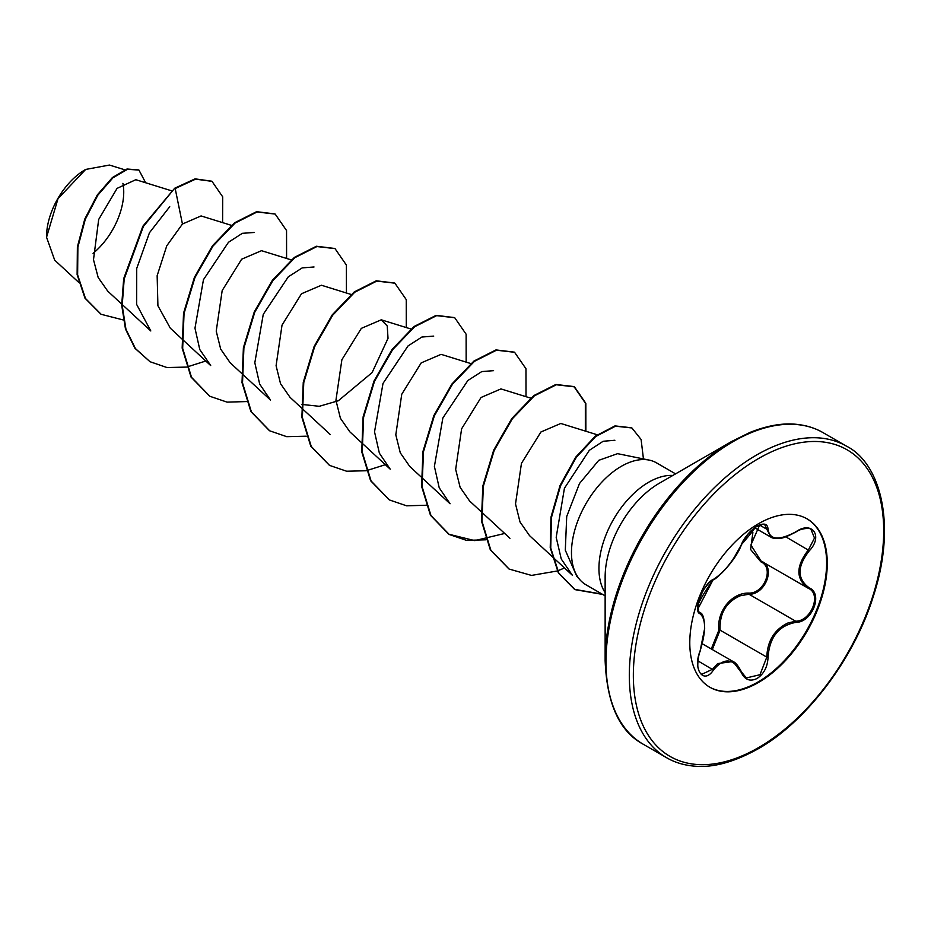 <?xml version="1.0" encoding="UTF-8"?>
<svg xmlns="http://www.w3.org/2000/svg" width="931" height="931" viewBox="0 0 931 931"><rect width="100%" height="100%" fill="white"/><g stroke="black" fill="none" stroke-linecap="round" stroke-linejoin="round"><path stroke-width="1.4" d="M713.437 579.373C724.109 572.46 733.407 560.881 741.355 544.647C744.835 536.838 750.095 530.658 757.124 526.108C764.014 522.64 767.656 523.688 768.052 529.239C769.53 540.061 778.84 540.899 795.993 531.741C812.193 520.336 823.307 536.163 809.365 550.721C796.948 566.572 796.948 578.977 809.365 587.95C823.318 593.734 812.169 622.397 795.993 622.362C778.828 625.527 769.518 637.118 768.052 657.123C767.656 666.689 764.014 673.8 757.124 678.455C750.095 681.853 744.835 679.898 741.355 672.566C733.395 658.019 724.097 657.193 713.437 670.064C703.568 685.111 692.466 669.249 700.089 651.048C706.047 631.439 706.047 619.01 700.089 613.797C692.466 611.679 703.592 583.015 713.437 579.373A0.954 0.791 63.4 0 1 713.088 579.78C689.243 614.495 700.531 606.197 698.25 610.666L699.309 612.365M700.042 651.176L700.17 651.153C698.436 654.342 697.051 666.387 698.238 668.202C698.902 671.426 700.089 673.462 701.788 674.323L712.471 669.273L717.65 663.582L733.023 661.51L741.355 672.566M761.721 561.393C775.93 567.293 765.224 594.886 748.966 594.234L740.366 595.747C726.168 601.926 719.407 613.389 720.082 630.159L712.296 649.535M741.53 672.322L746.348 677.931L759.999 674.719L766.795 657.123C767.388 641.005 774.371 629.659 787.707 623.083L795.668 621.198C811.204 621.303 821.852 593.966 808.422 588.357L761.034 561.021L750.898 545.019L759.615 525.084L766.795 529.204L764.84 524.886C765.387 523.536 762.501 524.176 756.193 526.806C747.919 533.498 743.043 539.386 741.542 544.472L747.989 534.173C751.34 530.251 764.06 518.404 741.542 544.472L741.355 544.647M711.284 648.954L718.848 630.217C716.661 611.306 731.708 592.628 748.699 593.094C764.328 593.815 774.522 567.526 760.848 561.824L750.584 549.488L752.876 532.579M806.805 518.707A97.22 56.128 -60 0 1 821.293 596.713A97.22 56.128 -60 0 1 757.869 682.086A97.22 56.128 -60 0 1 709.597 687.078M758.521 523.711A97.22 56.128 -60 0 1 807.13 518.893A97.22 56.128 -60 0 1 822.038 596.794A97.22 56.128 -60 0 1 758.521 682.458A97.22 56.128 -60 0 1 709.922 687.276A97.22 56.128 -60 0 1 695.015 609.374A97.22 56.128 -60 0 1 758.521 523.711M85.14 169.745A54.58 31.514 120 0 0 46.55 236.59M124.719 169.779L109.451 165.055L85.664 169.442L58.013 198.652L46.55 237.242L54.685 260.145L78.611 282.291M605.138 660.719L605.138 577.092A76.621 44.246 120 0 1 659.323 483.247L731.743 441.434A179.043 103.376 120 0 0 605.138 660.719C606.884 703.801 619.581 731.638 643.24 744.23L666.561 757.694C674.172 762.128 682.795 764.886 692.42 765.945C711.4 768.296 733.232 762.629 757.939 748.931C805.629 722.281 853.587 659.765 873.115 597.004C897.6 523.013 879.644 462.602 846.442 446.135A179.881 103.853 120 0 0 756.507 455.05A179.881 103.853 120 0 0 638.992 613.552A179.881 103.853 120 0 0 666.561 757.694M617.532 453.688L598.784 460.31L579.489 483.515L566.711 516.472L565.303 550.209L576.72 576.138L580.025 579.885A70.43 40.661 -60 0 1 577.29 522.279A70.43 40.661 -60 0 1 621.28 466.338A70.43 40.661 -60 0 1 649.175 460.1A70.43 40.661 -60 0 1 656.495 462.847L675.569 473.867M605.138 595.852L586.065 584.831A70.43 40.661 -60 0 1 580.025 579.885M171.525 190.785L135.821 179.706L117.073 188.376L98.686 219.46L93.496 259.691L98.174 277.508L107.74 291.135L121.658 304.018M201.061 215.945L182.441 224.022L166.765 245.807L157.153 275.669L157.909 305.74L170.315 328.178L181.522 338.581M291.24 259.9L261.518 250.683L241.641 259.202L222.183 290.565L216.225 331.145L220.694 349.125L230.155 362.741L241.373 373.133M351.103 294.452L321.381 285.235L301.493 293.765L282.023 325.14L276.088 365.732L280.534 383.677L290.018 397.304L301.237 407.697M301.702 404.403L319.263 406.3L338.337 400.749L372.097 372.598L388.018 338.349L387.238 325.943L381.221 319.833L361.333 328.364L341.886 359.715L335.94 400.283L340.42 418.298L349.87 431.868L361.088 442.248M470.807 363.567L441.096 354.35L421.208 362.881L401.75 394.244L395.803 434.824L400.272 452.803L409.733 466.419M530.67 398.131L500.948 388.914L481.059 397.479L461.613 428.819L455.666 469.387L460.123 487.344L469.585 500.971L509.932 538.304M597.155 434.742L560.799 423.465L540.911 431.996L521.453 463.359L515.518 503.927L519.998 521.942L529.448 535.523M572.332 575.207L561.242 558.984L556.191 537.327L564.43 488.263L589.323 450.325L603.148 441.271L614.891 440.258M421.44 477.266L450.08 503.752L439.211 487.786L434.393 466.419L442.865 417.984L467.862 380.523L481.769 371.585L493.581 370.666M361.589 442.714L390.229 469.189L379.371 453.188L374.53 431.844L383.013 383.397L408.022 345.948L421.871 337.034L433.73 336.114M241.874 373.599L270.514 400.074L259.679 384.096L254.815 362.776L263.264 314.341L288.273 276.844L302.203 267.895L314.026 266.976M210.685 365.487L199.769 349.532L194.975 328.201L203.458 279.684L228.467 242.281L242.339 233.32L254.151 232.471M122.159 304.484L150.799 330.959L136.636 304.414L136.729 268.419L149.472 232.727L169.733 206.694M182.441 224.022L175.179 188.539L195.58 179.148L212 181.347L222.695 196.837L222.602 222.614M123.264 319.961L101.13 314.294L85.466 298.444L77.622 274.913L77.878 247.204L85.28 219.344L97.836 195.184L112.895 177.844L127.5 169.302L138.94 170.07L145.655 182.755M174.679 188.248L142.885 226.198L123.695 278.648L121.693 305.17L125.476 329.027L134.937 348.287L150.019 361.717L135.437 348.566L125.964 329.318L122.194 305.461L124.195 278.939L143.374 226.477L174.679 188.248L195.079 178.857L211.744 181.196M100.874 314.143L84.965 298.164L77.122 274.622L77.378 246.924L84.779 219.053L97.336 194.893L112.395 177.553L127 169.011L138.696 169.931M150.019 361.717L167.045 367.559L186.491 367.082M186.863 367.012L205.786 361.019M286.585 258.457L286.55 230.539L275.18 214.072L257.072 211.977L235.043 223.091L213.013 246.04L194.905 277.671L184.047 313.491L182.662 348.369L191.53 377.334L209.882 396.292L227.083 402.134L246.715 401.564M346.437 293.009L346.402 265.079L335.009 248.612L316.912 246.54L294.883 257.654L272.864 280.615L254.757 312.234L243.899 348.043L242.514 382.909L251.382 411.863L269.711 430.82L286.748 436.674L306.206 436.197M406.288 327.572L406.265 299.642L394.884 283.175L376.776 281.092L354.746 292.218L332.716 315.178L314.608 346.809L303.762 382.629L302.377 417.495L311.257 446.449L329.597 465.407L346.623 471.226L366.058 470.749M366.43 470.679L385.364 464.697M466.152 362.124L466.117 334.206L454.735 317.739L436.639 315.644L414.609 326.758L392.591 349.707L374.483 381.326L363.614 417.146L362.229 452.012L371.085 480.978L389.414 499.947L406.626 505.812L426.282 505.242M526.003 396.687L525.968 368.746L514.575 352.279L496.467 350.207L474.438 361.333L452.419 384.294L434.323 415.924L423.465 451.733L422.092 486.61L430.96 515.553L449.289 534.51L466.501 540.364L486.145 539.794M585.867 431.239L585.832 403.321L574.462 386.854L556.354 384.759L534.324 395.873L512.294 418.834L494.186 450.464L483.329 486.285L481.944 521.162L490.812 550.116L509.164 569.074L531.508 575.416L557.285 570.982M557.576 570.878L564.5 567.968M643.449 458.936L641.098 439.49L631.893 427.957L615.496 426.189L595.747 436.488L576.277 457.365L560.567 485.726L551.466 517.461L550.733 548.022L558.844 573.159L575.021 589.637L602.694 594.432M274.924 213.921L256.584 211.686L234.542 222.8L212.512 245.749L194.404 277.38L183.547 313.2L182.162 348.089L191.03 377.043L209.626 396.14M334.764 248.472L316.412 246.25L294.382 257.375L272.364 280.324L254.256 311.943L243.398 347.752L242.013 382.618L250.881 411.572L269.455 430.681M394.628 283.036L376.275 280.801L354.245 291.927L332.216 314.887L314.108 346.518L303.262 382.338L301.877 417.216L310.756 446.17L329.353 465.256M454.491 317.599L436.139 315.365L414.109 326.478L392.091 349.428L373.983 381.047L363.113 416.855L361.728 451.733L370.585 480.687L389.17 499.796M514.331 352.139L495.967 349.916L473.937 361.053L451.919 384.014L433.823 415.633L422.965 451.454L421.592 486.319L430.459 515.262L448.8 534.219L474.763 540.62L504.695 533.463M585.343 431.076L585.343 403.076L573.962 386.563L555.854 384.48L533.824 395.582L511.794 418.543L493.686 450.173L482.828 485.994L481.443 520.871L490.311 549.837L508.908 568.934M631.649 427.806L614.995 425.898L595.246 436.208L575.777 457.074L560.066 485.435L550.966 517.17L550.233 547.731L558.344 572.879L574.52 589.346L602.194 594.153M93.065 253.348A54.58 31.514 120 0 0 122.915 183.337M795.993 531.741L795.982 531.962C787.405 536.419 782.319 538.479 780.725 538.106C775.628 538.688 772.369 538.374 770.973 537.14L766.795 529.204A0.954 0.768 -179.4 0 0 768.052 529.239M809.365 587.95A0.954 0.628 117.9 0 1 808.422 588.357C795.726 579.14 795.726 566.316 808.422 549.895L814.497 538.037L810.994 529.402M718.848 630.217L720.082 630.159L766.795 657.123L768.052 657.123M748.699 593.094L748.966 594.234L795.668 621.198L795.993 622.362M761.628 561.358L760.848 561.824M699.402 612.435L699.728 612.621A0.954 0.884 115.6 0 1 700.089 613.797M700.042 612.784C702.835 613.133 704.371 618.335 704.674 628.402L700.089 651.048M697.947 660.894L713.437 670.064M811.041 529.425L811.041 529.425C811.273 527.784 801.056 527.97 795.982 531.962L795.668 531.787M809.365 550.721L785.764 536.815M758.521 458.541A177.018 102.201 120 0 0 633.348 675.347A177.018 102.201 120 0 0 758.521 747.628A177.018 102.201 120 0 0 883.694 530.821A177.018 102.201 120 0 0 758.521 458.541M659.427 483.189L731.743 441.434L750.002 432.415C767.47 425.467 783.122 422.802 796.971 424.385C806.723 425.432 815.428 428.19 823.109 432.671A179.881 103.853 120 0 0 733.174 441.573A179.881 103.853 120 0 0 615.659 600.088A179.881 103.853 120 0 0 643.24 744.23M672.81 475.462A70.43 40.661 120 0 0 648.744 482.2A70.43 40.661 120 0 0 605.138 592.663M702.393 643.821L733.023 661.499M617.544 453.653L649.175 460.1M201.073 215.934L232.005 225.535M182.022 339.047L210.65 365.522M301.737 408.15L330.365 434.626M381.233 319.799L411.572 329.202M409.721 466.431L420.94 476.8M529.436 535.546L572.332 575.218M823.109 432.671L846.442 446.135M754.715 527.807L770.693 537.036M713.088 579.78C710.842 579.582 702.777 590.417 702.346 592.209L698.96 600.46L697.889 608.886L713.088 579.78C714.822 580.676 735.455 561.591 741.542 544.472L733.349 558.972L728.426 565.594C725.261 569.737 718.744 576.743 713.088 579.78M746.348 677.931L741.542 672.042C738.236 665.793 735.49 662.36 733.302 661.72L733.302 661.72M807.852 588.043L808.783 588.567"/></g></svg>
